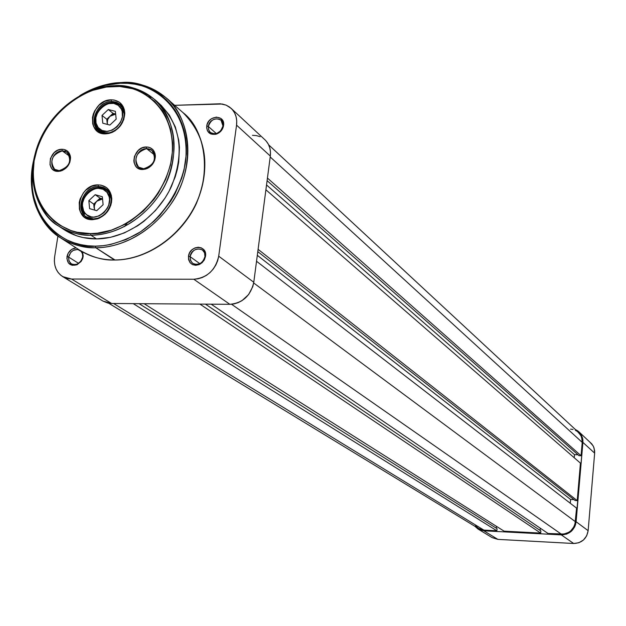 <?xml version="1.0" encoding="UTF-8"?>
<svg xmlns="http://www.w3.org/2000/svg" width="626" height="626" viewBox="0 0 626 626"><rect width="100%" height="100%" fill="white"/><g stroke="black" fill="none" stroke-linecap="round" stroke-linejoin="round"><path stroke-width="0.94" d="M492.13 537.601L497.85 539.377L573.682 543.493L578.862 542.742L583.432 540.035L586.687 535.801L588.143 530.684L594.653 453.154L594.074 448.06L593.049 445.728L589.715 441.964M578.972 431.87L591.844 443.99L593.558 446.737L594.63 450.673L594.653 453.154L582.908 442.394L582.603 438.2L581.022 434.366L578.925 431.823L575.38 429.514L577.876 430.954L581.28 434.804L582.876 439.749L582.908 442.394L576.108 521.74L588.143 530.684L594.653 453.154L582.908 442.394L575.615 524.432L574.621 526.99L571.28 531.333L566.6 534.103L561.303 534.886L573.682 543.493L497.85 539.377L483.812 530.801L561.303 534.886L483.812 530.801L478.874 529.502L474.86 526.27L478.014 529.025L483.812 530.801L497.85 539.377L492.177 537.632L478.068 529.056M588.143 530.684L576.108 521.74C574.558 530.097 569.621 534.479 561.303 534.886L573.682 543.493C581.82 543.11 586.64 538.837 588.143 530.684M581.069 455.736L267.443 178.074L581.069 455.736L582.211 442.371L581.069 455.736L578.987 455.665L581.069 455.736M575.341 430.265L577.446 431.517L580.67 435.172L581.664 437.425L582.211 442.371L270.205 156.962L582.211 442.371L582.196 439.961L581.163 436.134L578.424 432.331L268.664 144.841M475.431 525.863L479.195 528.868L483.875 530.105L113.603 303.5L483.875 530.105L496.872 530.785L133.236 303.641L496.872 530.785L497.075 528.688L496.872 530.785L483.875 530.105L478.366 528.407L108.705 303.234M139.089 303.68L497.075 528.688L139.089 303.68M496.481 526.364L496.301 528.203L496.481 526.364M504.079 531.161L144.144 303.72L504.079 531.161L540.692 533.086L199.921 304.103L540.692 533.086L540.887 530.965L540.692 533.086L504.079 531.161M205.445 304.142L540.887 530.965L205.445 304.142M540.301 528.211L540.097 530.433L540.301 528.211M548.024 533.469L211.158 304.181L548.024 533.469L561.365 534.174L231.542 304.259L561.365 534.174C569.261 533.79 573.94 529.635 575.411 521.708L253.679 282.975L575.411 521.708L576.577 508.116L574.942 524.259L573.995 526.685L570.826 530.801L568.729 532.335L563.901 534.056L548.024 533.469M256.535 261.269L576.577 508.116L256.535 261.269M257.317 255.314L570.607 499.478L570.278 503.257L570.607 499.478L573.979 499.634L570.607 499.478L257.317 255.314M257.795 251.644L575.13 500.534L577.219 500.628L258.1 249.336L577.219 500.628L580.435 463.138L577.219 500.628L575.13 500.534L257.795 251.644M265.901 189.788L580.435 463.138L265.901 189.788M574.222 457.739L574.488 454.656L266.535 184.967L574.488 454.656L577.994 454.789L574.488 454.656L574.222 457.739M267.099 180.664L578.987 455.665L267.099 180.664M573.009 429.459L570.544 429.139M80.77 250.862L82.46 253.569L82.687 257.02L82.624 254.179L81.372 251.503L77.718 249.445L73.258 250.377L70.699 252.513L68.61 257.067L66.966 256.691C68.226 251.519 71.27 248.577 76.106 247.873L71.693 249.375L68.109 253.327L66.857 258.405L68.359 262.912L72.123 265.314L76.881 264.806L81.028 261.551L82.734 258.358L83.148 256.637L82.687 257.02C80.551 263.444 76.763 265.714 71.317 263.836L69.009 261.026L68.61 257.067C70.409 251.175 73.915 248.765 79.142 249.829M82.632 251.957L83.148 256.637L82.64 251.981M222.981 126.037C224.671 116.256 209.334 116.772 208.341 126.491L206.729 126.069C207.879 114.902 225.509 114.292 223.568 125.544L222.981 126.037C220.415 133.103 216.197 135.224 210.313 132.399L208.615 129.801L208.341 126.491C210.939 119.394 215.18 117.297 221.064 120.2L222.981 126.037L223.568 125.544L223.388 122.211L220.821 118.392L216.353 117.078L211.478 118.705L208.826 121.186L207.136 124.363L206.658 127.767L207.464 130.873L210.79 133.98L215.587 134.332L220.242 131.812L222.465 128.909L223.474 126.092C222.504 129.997 220.156 132.665 216.416 134.105C210 135.224 206.768 132.548 206.729 126.069L208.341 126.491L216.369 133.596L208.341 126.491C208.372 132.125 211.181 134.457 216.768 133.479L220.743 130.811L222.981 126.037M204.96 256.621C206.697 246.503 191.157 246.597 190.116 256.668L188.473 256.292C189.67 244.711 207.535 244.594 205.539 256.23L204.96 256.621C202.667 263.468 198.583 265.721 192.714 263.366L190.523 260.51L190.116 256.668C192.44 249.79 196.548 247.56 202.425 249.993L204.561 252.834L204.96 256.621L205.539 256.23L205.367 252.771L203.919 249.844L201.415 247.896L198.246 247.223L194.889 247.927L191.853 249.899L189.6 252.834L188.473 256.292L188.637 259.743L190.069 262.677L192.558 264.634L195.727 265.314L199.099 264.626L202.143 262.654L204.412 259.704L205.539 256.23L203.943 260.502L200.289 264.031C192.816 266.668 188.88 264.086 188.473 256.292L190.116 256.668L199.874 263.679L190.116 256.668C190.468 263.452 193.896 265.698 200.39 263.405L203.254 260.799L204.96 256.621M78.618 263.374L68.61 257.067L78.618 263.374M231.197 108.408L264.986 139.833C269.266 144.027 271.05 149.434 270.322 156.07L236.558 125.137L218.701 256.19L253.78 282.256L270.322 156.07L236.558 125.137C237.34 118.251 235.532 112.657 231.127 108.345L226.182 105.16L220.289 103.783L174.646 105.324L222.3 104.026L226.127 105.137L229.539 107.038L232.41 109.675L234.617 112.93L236.072 116.694L236.73 120.818L236.558 125.137L218.701 256.19L217.676 260.682L215.845 265.009L213.278 269L210.093 272.498L206.4 275.37L202.339 277.498L198.082 278.805L193.794 279.243L71.575 279.04L67.639 278.601L63.993 277.326L60.785 275.252L58.124 272.474L56.129 269.086L54.853 265.236L54.352 261.065L54.65 256.73L57.921 236.049L54.65 256.73C53.562 265.62 56.246 272.24 62.694 276.614L71.575 279.04L193.794 279.243L229.844 304.314L233.983 303.915L238.091 302.679L241.996 300.652L248.616 294.556L252.81 286.575L253.78 282.256L270.322 156.07L270.471 151.907L269.814 147.924L268.382 144.285L266.23 141.124M260.134 136.703L256.425 135.607L252.466 135.318M102.914 301.059L107.789 303.047L111.6 303.485L229.844 304.314L111.6 303.485L71.575 279.04L111.6 303.485L102.993 301.106L62.772 276.661M193.794 279.243L229.844 304.314C242.747 303.054 250.729 295.699 253.78 282.256L218.701 256.19C215.461 270.174 207.159 277.858 193.794 279.243M82.687 257.02L83.148 256.637L82.577 258.788L81.114 261.441L77.123 264.704C70.402 266.465 67.021 263.796 66.966 256.691L68.61 257.067C68.657 263.241 71.607 265.565 77.444 264.031L80.91 261.191L82.687 257.02M127.195 223.075L124.535 226.549M113.423 85.77C95.958 86.192 64.149 97.296 43.601 132.837C22.755 169.317 35.612 213.701 58.562 226.025C70.19 232.755 80.997 235.822 90.966 235.22L90.535 233.592C68.915 236.346 27.208 214.029 34.109 160.96C44.626 108.008 92.711 84.893 113.157 86.419L113.846 85.692M121.037 82.601C138.448 82.029 153.433 87.084 165.992 97.758C149.794 85.926 134.809 80.879 121.037 82.601L120.278 83.266L105.332 85.394L97.891 87.585L88.822 91.286C100.927 85.973 111.412 83.297 120.278 83.266C143.37 79.533 191.697 101.334 185.554 161.97C180.061 194.373 157.948 221.815 136.491 234.312C120.482 242.411 106.78 246.354 95.387 246.143C71.888 249.492 24.281 224.546 32.982 165.397L32.028 173.441L32.341 188.856L33.577 196.274L38.186 210.187L41.512 216.549L45.495 222.426L50.088 227.762L55.26 232.504L60.957 236.605L67.131 240.016L73.727 242.7L80.684 244.633L87.922 245.783L95.387 246.143L95.817 247.755L95.387 246.143L103 245.697L110.685 244.453L125.967 239.601L140.607 231.761L154.012 221.236L160.084 215.094L170.632 201.345L175.006 193.888L181.736 178.183L184.021 170.1L186.329 153.871L186.337 145.889L185.578 138.103L184.067 130.599L181.822 123.439L178.872 116.694L175.241 110.426L170.968 104.706L166.109 99.573L160.71 95.082L154.825 91.271L148.511 88.164L141.836 85.801L134.856 84.189L127.649 83.336L120.278 83.266L120.959 82.546M120.536 82.624C110.074 82.609 97.554 86.388 82.984 93.955M33.937 159.043C24.829 194.592 40.925 226.581 60.472 237.794C73.164 245.04 84.948 248.365 95.817 247.755C82.632 247.732 70.848 244.414 60.472 237.794L79.572 250.11C89.815 256.644 101.435 259.939 114.425 259.993C103.713 260.565 92.1 257.27 79.572 250.11C89.941 256.691 101.592 260.001 114.527 260.048M65.605 149.974L64.916 151.257M115.098 260.04L95.817 247.755L114.425 259.993C146.523 260.009 180.992 236.276 196.228 203.207C211.557 170.17 205.719 132.368 183.097 112.719C206.557 130.231 213.669 180.46 189.044 216.166C164.99 251.112 132.571 260.252 114.425 259.993L115.192 259.986M106.647 133.142L109.44 132.782C118.455 129.879 123.392 123.69 124.253 114.229C123.612 106.06 119.363 101.811 111.506 101.482L111.092 99.824C119.535 100.176 124.097 104.738 124.785 113.517C123.87 123.69 118.564 130.341 108.869 133.463L105.864 133.847L106.647 133.142L98.681 130.654C87.89 123.181 97.554 101.295 111.506 101.482L115.998 102.077L119.816 104.159C130.294 111.788 120.489 133.432 106.647 133.142L105.864 133.847L109.049 133.424L112.218 132.36L115.247 130.693L120.419 125.834L123.768 119.589L124.777 112.93L124.347 109.761L123.299 106.874L119.574 102.343L114.175 100.027L111.092 99.824L104.777 101.342L99.033 105.199L94.722 110.818L93.321 114.026L92.499 117.344L92.703 123.791L93.72 126.687L97.398 131.241L99.925 132.735L105.864 133.847C85.159 135.232 90.731 99.753 111.092 99.824L111.506 101.482L112.75 102.5L111.506 101.482C92.554 101.412 87.374 134.434 106.647 133.142M93.47 218.912L98.086 218.122C106.357 214.648 110.747 208.442 111.264 199.514C110.505 191.313 106.232 186.978 98.446 186.517L98.024 184.881C106.389 185.374 110.982 190.03 111.796 198.849C111.24 208.442 106.522 215.109 97.633 218.842L92.671 219.695L93.47 218.912L86.239 216.799C74.298 209.6 83.845 186.032 98.446 186.517L106.052 188.825C117.657 196.212 107.946 219.515 93.47 218.912L92.671 219.695L99.08 218.294L104.941 214.436L107.367 211.752L110.755 205.414L111.584 202.002L111.358 195.343L108.697 189.756L106.561 187.636L101.122 185.155L98.024 184.881L91.646 186.313L85.84 190.163L83.438 192.824L80.065 199.107L79.228 202.495L79.416 209.123L80.433 212.112L84.134 216.862L86.678 218.443L92.671 219.695C71.779 220.712 77.483 184.412 98.024 184.881L98.446 186.517L99.855 187.534L98.446 186.517C79.33 186.078 74.032 219.867 93.47 218.912M59.18 170.648L61.223 170.366C66.919 168.292 69.854 164.239 70.042 158.198C69.4 153.534 66.833 151.101 62.326 150.905L61.888 149.278C66.935 149.489 69.815 152.212 70.527 157.439C70.323 164.208 67.029 168.746 60.659 171.062L58.367 171.383L59.18 170.648L54.658 169.317C49.274 160.859 51.833 154.724 62.326 150.905L66.982 152.306C72.24 160.796 69.635 166.907 59.18 170.648L58.367 171.383L62.428 170.452L67.694 166.258L69.862 162.228L70.55 157.901L70.292 155.843L68.625 152.314L65.675 150.005L63.852 149.434L61.888 149.278L57.835 150.217L54.141 152.697L50.44 158.409L50.002 164.771L51.637 168.308L52.967 169.646L56.395 171.219L58.367 171.383C45.119 172.181 48.851 149.09 61.888 149.278L62.326 150.905L69.705 156.312L62.326 150.905C50.675 150.733 47.349 171.368 59.18 170.648M143.667 168.754L146.069 168.386C151.249 166.485 154.153 162.791 154.779 157.306C154.552 151.844 151.836 148.949 146.641 148.636L146.234 146.977C152.048 147.329 155.091 150.561 155.35 156.672C154.653 162.83 151.398 166.962 145.592 169.083L142.9 169.497L143.667 168.754L138.604 167.15C133.346 158.48 136.022 152.314 146.641 148.636L151.836 150.326C156.962 159.02 154.231 165.162 143.667 168.754L142.9 169.497L147.11 168.543L149.105 167.463L152.509 164.27L154.708 160.162L155.35 155.764L155.052 153.66L153.276 150.068L150.177 147.72L148.276 147.141L146.234 146.977L142.039 147.939L138.244 150.467L134.488 156.289L133.831 160.671L134.12 162.768L135.873 166.367L137.274 167.729L138.956 168.73L142.9 169.497C129.159 170.319 132.696 146.797 146.234 146.977L146.641 148.636L154.606 155.029L146.641 148.636C134.543 148.472 131.39 169.489 143.667 168.754M113.924 85.754L113.157 86.419C134.05 83.055 177.565 102.844 171.9 157.541C161.884 212.59 111.021 236.166 90.535 233.592L77.256 232.269L70.981 230.548L59.447 225.078L54.29 221.393L45.463 212.316L41.864 207.018L36.449 195.155L33.554 182.002L33.084 175.1L34.109 160.96L37.685 146.805L40.4 139.888L47.521 126.687L51.88 120.521L56.7 114.722L67.6 104.425L73.563 100.035L86.278 92.945L92.914 90.316L106.412 87.037L119.816 86.49L132.618 88.728L138.643 90.872L144.332 93.681L154.497 101.201L162.705 111.013L165.968 116.679L170.624 129.238L172.635 143.041L172.612 150.24L170.499 164.881L165.694 179.349L158.394 193.066L153.886 199.467L143.401 211.017L131.311 220.532L124.817 224.398L111.256 230.18L97.398 233.177L90.535 233.592L90.966 235.22C107.664 235.368 137.579 226.737 159.747 194.303C182.424 161.14 175.734 114.981 154.153 99.158C139.661 88.704 126.256 84.236 113.924 85.754C129.48 85.246 142.885 89.714 154.153 99.158C175.71 120.575 179.764 148.315 166.313 182.393C152.274 212.965 120.521 235.071 90.966 235.22C78.845 235.235 68.046 232.168 58.562 226.025L64.22 229.734C73.672 235.861 84.432 238.913 96.498 238.913L90.966 235.22L96.498 238.913L110.45 237.348L124.378 232.911L137.72 225.751L144.003 221.236L155.467 210.547L165.084 198.019L169.067 191.227L175.21 176.915L177.299 169.544L178.707 162.126L179.435 147.47L178.754 140.365L175.343 126.976L169.356 115.098L161.046 105.168M79.838 95.621C92.914 87.64 106.506 83.289 120.615 82.562C138.111 81.904 153.237 86.967 165.992 97.758C188.911 117.649 194.733 156.085 179.067 189.748C163.496 223.435 128.416 247.685 95.817 247.755C114.245 247.966 147.196 238.576 171.727 202.949C196.846 166.547 189.764 115.474 165.992 97.758L183.097 112.719C206.611 136.664 211.048 166.899 196.431 203.419C181.313 236.229 147.29 259.837 115.082 260.048M150.756 97.562L148.667 96.435M65.049 230.266L76.724 235.806L83.07 237.559L96.498 238.913C125.92 238.788 157.509 216.823 171.454 186.415C184.819 152.525 180.765 124.91 159.278 103.58L154.153 99.158C142.681 89.604 129.136 85.12 113.494 85.707C82.655 87.069 51.215 111.264 38.671 142.861C26.065 174.38 33.882 209.749 58.562 226.025M158.425 102.86L157.916 102.734M84.635 214.28L84.948 213.004C74.353 200.625 97.312 179.052 106.991 192.339L108.517 191.916L105.199 189.075C94.996 182.565 78.868 196.744 82.28 209.186M108.517 191.916L106.991 192.339C117.774 204.718 94.526 226.479 84.948 213.004L83.626 210.852L82.444 205.696L82.616 202.894L84.479 197.386L88.078 192.691L90.371 190.867L95.512 188.637L98.157 188.309L103.11 189.302L106.991 192.339L109.198 196.955L109.558 199.647L108.705 205.281L107.531 208.004L103.9 212.746L99.064 215.939L93.759 217.105L91.185 216.862L86.701 214.773L84.948 213.004L84.494 214.092C75.942 203.215 89.87 180.405 106.279 189.772L109.401 192.558L108.517 191.916L111.248 199.091M94.651 210.093L94.182 206.212L95.614 202.621L96.897 201.126L93.743 204.092L94.127 208.067L94.69 204.358L96.506 201.525L100.168 199.224L102.547 198.974L96.897 201.126L93.743 204.092L94.651 210.093M100.058 198.16L96.897 201.126L100.058 198.16L95.191 194.694L88.845 200.656L89.604 208.646L96.74 210.688L103.11 204.718L102.328 196.713L95.191 194.694L100.058 198.16L102.539 198.865L100.058 198.16M102.328 196.713L103.11 204.718L96.74 210.688L89.604 208.646L88.845 200.656L93.743 204.092L88.845 200.656L95.191 194.694L102.328 196.713M89.753 218.435L88.415 217.41M97.867 128.862L98.188 127.547C87.656 115.677 110.372 94.229 119.996 106.991L121.491 106.616L119.23 104.55C109.401 96.952 91.905 111.318 95.528 123.964M119.23 104.55L122.594 107.531L121.491 106.616L124.245 113.901M107.461 124.433L107.234 121.319L107.735 119.496L109.926 116.303L106.796 119.253L107.187 123.119L107.735 119.496L109.527 116.702L113.157 114.394L115.661 114.112L109.926 116.303L106.796 119.253L107.461 124.433M113.048 113.361L109.926 116.303L113.048 113.361L108.298 109.511L102.015 115.434L102.789 123.205L109.871 125.067L116.178 119.12L115.38 111.342L108.298 109.511L113.048 113.361L115.654 114.034L113.048 113.361M109.127 132.853L104.026 132.696L99.659 130.623L102.007 132.454M121.491 106.616L119.996 106.991C130.717 118.846 107.711 140.49 98.188 127.547L96.028 123.079L95.848 117.735L97.687 112.336L99.276 109.871L103.517 105.872L108.603 103.603L113.775 103.4L118.244 105.317L121.327 109.065L122.195 111.451L122.391 116.812L120.56 122.25L116.976 126.929L112.187 130.138L106.929 131.374L102.015 130.458L98.188 127.547L97.758 128.713L100.559 131.257M115.38 111.342L116.178 119.12L109.871 125.067L102.789 123.205L102.015 115.434L106.796 119.253L102.015 115.434L108.298 109.511L115.38 111.342M82.781 255.744L83.266 255.173M200.39 263.405L200.289 264.031M204.843 257.27L205.406 256.981M216.768 133.479L216.416 134.105M222.903 126.515L223.474 126.092M77.444 264.031L77.123 264.704M34.673 155.569C26.096 191.157 34.696 218.568 60.472 237.794M109.44 132.782L108.869 133.463M124.253 114.229L124.785 113.517M98.086 218.122L97.633 218.842M111.264 199.514L111.796 198.849M61.223 170.366L60.659 171.062M70.042 158.198L70.527 157.439M146.069 168.386L145.592 169.083M154.779 157.306L155.35 156.672M106.279 189.772L108.775 191.579M122.305 107.023L120.004 105.129C104.041 94.745 88.861 117.876 97.758 128.721L99.659 130.623"/></g></svg>
